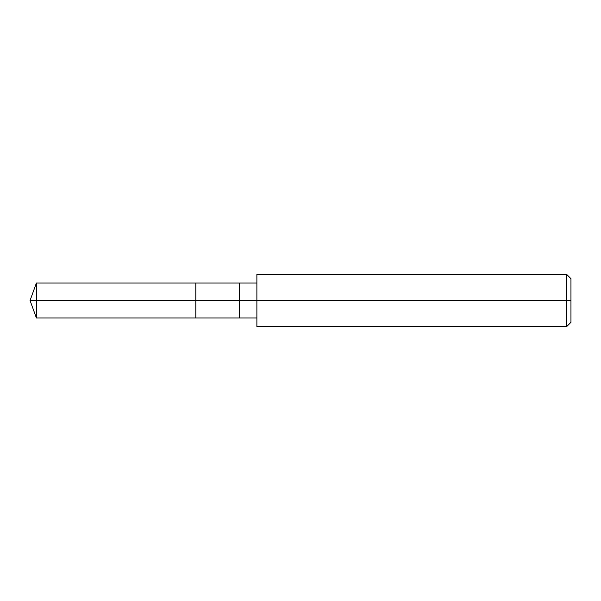 <?xml version="1.0" encoding="UTF-8"?>
<svg xmlns="http://www.w3.org/2000/svg" width="601" height="601" viewBox="0 0 601 601"><rect width="100%" height="100%" fill="white"/><g stroke="black" fill="none" stroke-linecap="round" stroke-linejoin="round"><path stroke-width="0.9" d="M256.882 283.048L36.398 283.048L30.05 300.5L36.398 300.5L36.398 317.952L36.398 300.5L36.398 317.952L36.398 300.5L195.813 300.5L195.813 317.952L195.813 283.048L195.813 300.5L30.05 300.5L36.398 317.952L256.882 317.952M36.398 300.5L36.398 283.048L36.398 300.5M195.813 300.5L195.813 317.952L195.813 300.5L239.431 300.5L239.431 317.952L239.431 300.5L239.431 317.952L239.431 300.5L256.882 300.5L256.882 326.674L256.882 300.5L566.585 300.5L566.585 326.674L566.585 300.5L566.585 326.674L566.585 300.5L570.95 300.5L570.95 322.309L570.95 278.691L570.95 300.5L566.585 300.5L566.585 274.326L566.585 300.5L239.431 300.5L239.431 283.048L239.431 300.5L195.813 300.5L195.813 283.048L195.813 300.5M239.431 300.5L239.431 283.048L239.431 300.5M256.882 300.5L256.882 274.326L256.882 300.5M566.585 300.5L566.585 274.326L566.585 300.5M256.882 326.674L566.585 326.674L570.95 322.309M256.882 274.326L566.585 274.326L570.95 278.691"/></g></svg>

